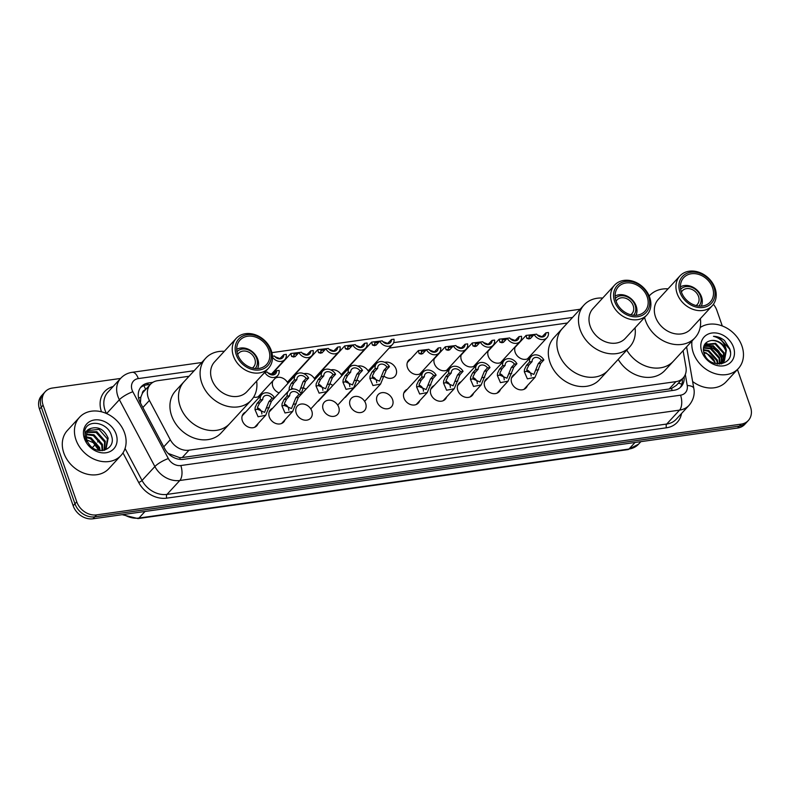 <?xml version="1.0" encoding="UTF-8"?>
<svg xmlns="http://www.w3.org/2000/svg" width="790" height="790" viewBox="0 0 790 790"><rect width="100%" height="100%" fill="white"/><g stroke="black" fill="none" stroke-linecap="round" stroke-linejoin="round"><path stroke-width="1.19" d="M527.394 385.629A9.016 7.288 -137.3 0 1 526.091 387.87A9.016 7.288 -137.3 0 1 518.25 389.371A9.016 7.288 -137.3 0 1 511.683 382.854A9.016 7.288 -137.3 0 1 512.829 375.655A9.016 7.288 -137.3 0 1 514.962 374.164M500.465 389.421A9.016 7.288 -137.3 0 1 499.162 391.662A9.016 7.288 -137.3 0 1 491.311 393.163A9.016 7.288 -137.3 0 1 484.744 386.646A9.016 7.288 -137.3 0 1 485.899 379.437A9.016 7.288 -137.3 0 1 488.032 377.956M473.536 393.213A9.016 7.288 -137.3 0 1 472.232 395.454A9.016 7.288 -137.3 0 1 464.382 396.955A9.016 7.288 -137.3 0 1 457.815 390.438A9.016 7.288 -137.3 0 1 458.96 383.229A9.016 7.288 -137.3 0 1 461.093 381.748M446.597 397.005A9.016 7.288 -137.3 0 1 445.293 399.246A9.016 7.288 -137.3 0 1 437.453 400.747A9.016 7.288 -137.3 0 1 430.886 394.23A9.016 7.288 -137.3 0 1 432.031 387.021A9.016 7.288 -137.3 0 1 434.164 385.54M419.668 400.797A9.016 7.288 -137.3 0 1 418.364 403.038A9.016 7.288 -137.3 0 1 410.524 404.539A9.016 7.288 -137.3 0 1 403.957 398.022A9.016 7.288 -137.3 0 1 405.102 390.813A9.016 7.288 -137.3 0 1 407.235 389.332M392.581 399.622A9.016 7.288 -137.3 0 1 391.435 406.83A9.016 7.288 -137.3 0 1 383.594 408.331A9.016 7.288 -137.3 0 1 377.028 401.814A9.016 7.288 -137.3 0 1 378.173 394.605A9.016 7.288 -137.3 0 1 386.014 393.104A9.016 7.288 -137.3 0 1 392.581 399.622M365.651 403.413A9.016 7.288 -137.3 0 1 364.506 410.622A9.016 7.288 -137.3 0 1 356.665 412.123A9.016 7.288 -137.3 0 1 350.098 405.606A9.016 7.288 -137.3 0 1 351.244 398.397A9.016 7.288 -137.3 0 1 359.085 396.896A9.016 7.288 -137.3 0 1 365.651 403.413M338.722 407.206A9.016 7.288 -137.3 0 1 337.577 414.414A9.016 7.288 -137.3 0 1 329.736 415.915A9.016 7.288 -137.3 0 1 323.169 409.398A9.016 7.288 -137.3 0 1 324.315 402.189A9.016 7.288 -137.3 0 1 332.156 400.688A9.016 7.288 -137.3 0 1 338.722 407.206M311.793 410.998A9.016 7.288 -137.3 0 1 310.648 418.206A9.016 7.288 -137.3 0 1 302.807 419.707A9.016 7.288 -137.3 0 1 296.24 413.19A9.016 7.288 -137.3 0 1 297.386 405.981A9.016 7.288 -137.3 0 1 305.226 404.48A9.016 7.288 -137.3 0 1 311.793 410.998M285.022 419.747A9.016 7.288 -137.3 0 1 283.719 421.998A9.016 7.288 -137.3 0 1 275.868 423.499A9.016 7.288 -137.3 0 1 269.301 416.982A9.016 7.288 -137.3 0 1 270.457 409.773A9.016 7.288 -137.3 0 1 272.59 408.292M258.093 423.539A9.016 7.288 -137.3 0 1 256.79 425.79A9.016 7.288 -137.3 0 1 248.939 427.291A9.016 7.288 -137.3 0 1 242.372 420.774A9.016 7.288 -137.3 0 1 243.518 413.565A9.016 7.288 -137.3 0 1 245.65 412.084M503.971 358.937A9.016 7.288 -137.3 0 1 502.667 361.178A9.016 7.288 -137.3 0 1 494.826 362.679A9.016 7.288 -137.3 0 1 488.26 356.162A9.016 7.288 -137.3 0 1 488.447 350.345M477.041 362.728A9.016 7.288 -137.3 0 1 475.738 364.97A9.016 7.288 -137.3 0 1 467.897 366.471A9.016 7.288 -137.3 0 1 461.33 359.954A9.016 7.288 -137.3 0 1 461.518 354.137M450.112 366.511A9.016 7.288 -137.3 0 1 448.809 368.762A9.016 7.288 -137.3 0 1 440.968 370.263A9.016 7.288 -137.3 0 1 434.401 363.746A9.016 7.288 -137.3 0 1 434.589 357.929M423.183 370.303A9.016 7.288 -137.3 0 1 421.88 372.554A9.016 7.288 -137.3 0 1 414.029 374.055A9.016 7.288 -137.3 0 1 407.462 367.538A9.016 7.288 -137.3 0 1 408.618 360.329A9.016 7.288 -137.3 0 1 410.751 358.848M530.9 355.144A9.016 7.288 -137.3 0 1 529.596 357.386A9.016 7.288 -137.3 0 1 521.755 358.887A9.016 7.288 -137.3 0 1 515.189 352.37A9.016 7.288 -137.3 0 1 515.386 346.553M384.72 362.334A9.016 7.288 -137.3 0 1 396.096 369.137A9.016 7.288 -137.3 0 1 394.941 376.346A9.016 7.288 -137.3 0 1 384.216 376.297M359.904 381.54A9.016 7.288 -137.3 0 1 357.287 380.089M332.975 385.332A9.016 7.288 -137.3 0 1 330.358 383.881M306.046 389.124A9.016 7.288 -137.3 0 1 303.429 387.673M279.117 392.916A9.016 7.288 -137.3 0 1 272.817 386.498A9.016 7.288 -137.3 0 1 273.004 380.671M261.599 393.055A9.016 7.288 -137.3 0 1 260.295 395.306A9.016 7.288 -137.3 0 1 253.629 397.133M145.321 389.875A5.639 4.552 42.7 0 0 142.299 393.509L140.817 397.192L140.422 402.92M142.299 393.509A16.906 13.657 -137.3 0 1 143.671 391.662L150.426 384.345A16.906 13.657 42.7 0 0 149.409 400.441L170.285 439.744A16.906 13.657 42.7 0 0 188.998 450.201L675.954 381.639A16.906 13.657 42.7 0 0 683.133 377.995A16.906 13.657 42.7 0 0 685.967 367.143L683.103 350.661M168.161 453.43L179.755 457.667L182.223 457.548L669.189 388.986L671.53 388.433L676.329 385.382L683.133 377.995M189.047 376.267L157.595 380.701A16.906 13.657 42.7 0 0 150.426 384.345M567.427 323.001L389.134 348.104M362.709 351.817L362.205 351.896M335.78 355.609L335.276 355.688M308.851 359.401L308.337 359.48M281.921 363.193L281.408 363.272M517.638 344.104A9.016 7.288 -137.3 0 1 518.467 343.68M490.709 347.896A9.016 7.288 -137.3 0 1 491.538 347.472M463.779 351.688A9.016 7.288 -137.3 0 1 464.609 351.264M436.85 355.48A9.016 7.288 -137.3 0 1 437.68 355.056M357.791 366.125A9.016 7.288 -137.3 0 1 368.752 371.942M330.862 369.918A9.016 7.288 -137.3 0 1 341.823 375.734M303.933 373.709A9.016 7.288 -137.3 0 1 314.894 379.526M275.266 378.222A9.016 7.288 -137.3 0 1 287.965 383.318M723.146 355.944A22.545 18.219 -137.3 0 1 724.114 357.85M737.455 369.513L750.5 406.978A16.906 13.657 -137.3 0 1 748.347 420.487A16.906 13.657 -137.3 0 1 741.178 424.131L96.597 514.883A16.906 13.657 -137.3 0 1 76.758 501.838L43.104 405.191A16.906 13.657 -137.3 0 1 45.247 391.682A16.906 13.657 -137.3 0 1 52.426 388.038L120.554 378.45M713.4 304.308A16.906 13.657 -137.3 0 1 716.846 310.332L722.287 325.964M45.247 391.682L41.653 395.593A16.906 13.657 -137.3 0 0 39.5 409.101L73.154 505.738A16.906 13.657 -137.3 0 0 92.993 518.793L737.574 428.032A16.906 13.657 -137.3 0 0 744.753 424.398L746.55 422.443A16.906 13.657 -137.3 0 1 739.371 426.087L94.8 516.838A16.906 13.657 -137.3 0 1 74.951 503.783L41.297 407.146A16.906 13.657 -137.3 0 1 43.45 393.637A16.906 13.657 -137.3 0 0 41.297 407.146L74.951 503.783A16.906 13.657 -137.3 0 0 94.8 516.838L739.371 426.087A16.906 13.657 -137.3 0 0 746.55 422.443L748.347 420.487M704.542 344.904A22.545 18.219 -137.3 0 1 705.579 345.181A22.545 18.219 -137.3 0 0 704.542 344.904M706.428 345.447A22.545 18.219 -137.3 0 1 709.371 346.652A22.545 18.219 -137.3 0 0 706.428 345.447M718.92 354.285A22.545 18.219 -137.3 0 1 721.863 358.877A22.545 18.219 -137.3 0 0 718.92 354.285M722.396 360.003A22.545 18.219 -137.3 0 1 723.087 361.741A22.545 18.219 -137.3 0 0 722.396 360.003M152.875 382.34L148.5 382.962A16.906 13.657 42.7 0 0 141.321 386.596A16.906 13.657 42.7 0 0 140.304 402.703L164.843 448.888A16.906 13.657 42.7 0 0 183.547 459.336L673.949 390.29A16.906 13.657 42.7 0 0 681.128 386.656A16.906 13.657 42.7 0 0 684.11 376.771M140.482 387.633A16.906 13.657 -137.3 0 1 146.693 384.918L150.377 384.394M682.323 378.874A16.906 13.657 -137.3 0 1 680.17 387.574M724.47 360.378A22.545 18.219 42.7 0 0 724.223 359.697M723.196 357.386A22.545 18.219 42.7 0 0 721.764 354.898M719.117 351.471A22.545 18.219 42.7 0 0 713.143 346.514M709.884 344.796A22.545 18.219 42.7 0 0 706.695 343.65M290.226 491.153A4.513 2.212 82 0 0 290.355 491.005L275.789 493.049M236.753 498.678A4.513 2.212 82 0 0 236.882 498.529L222.316 500.584M183.28 506.212A4.513 2.212 82 0 0 183.408 506.054L168.843 508.108M450.784 468.411L436.199 470.465M504.257 460.886L489.672 462.94M557.73 453.361L543.145 455.405M611.203 445.827L596.618 447.881M343.699 483.628A4.513 2.212 82 0 0 343.828 483.47L329.262 485.524M397.173 476.094A4.513 2.212 82 0 0 397.301 475.945L382.725 477.999M700.147 327.554A28.183 22.772 -137.3 0 1 741.938 346.01A28.183 22.772 -137.3 0 1 738.354 368.535A28.183 22.772 -137.3 0 1 713.844 373.226A28.183 22.772 -137.3 0 1 693.324 352.863A28.183 22.772 -137.3 0 1 692 341.004M733.485 347.205A18.377 14.852 -137.3 0 1 723.344 365.849A18.377 14.852 -137.3 0 1 701.777 351.668A18.377 14.852 -137.3 0 1 711.918 333.025A18.377 14.852 -137.3 0 1 733.485 347.205M724.104 361.198L725.803 350.938C722.939 343.917 718.14 340.441 711.415 340.5C704.769 341.784 702.28 346 703.979 353.15C709.055 369.937 735.826 365.592 729.753 348.844L724.509 340.529C721.092 337.755 717.409 336.352 713.459 336.323C720.45 338.041 724.756 342.712 726.365 350.335L724.39 360.902L717.192 364.032M719.572 364.151L723.828 361.514M721.853 363.637L722.593 362.63M722.82 362.264L723.561 353.387L715.009 343.897L704.255 345.161L704.957 344.43L715.572 343.285L724.124 352.775L723.156 362.018M721.547 363.933L722.149 363.341M721.29 363.114L721.31 355.826L712.758 346.336L703.791 346.316M721.695 362.926L721.872 355.214L713.321 345.724L703.92 345.951M719.502 363.716L719.058 358.265L710.506 348.785L703.406 348.044M719.976 363.598L719.621 357.653L711.069 348.173L703.485 347.58M717.379 364.022L716.807 360.714L708.255 351.224L703.367 350.217M717.942 363.983L717.369 360.102L708.818 350.612L703.337 349.624M703.87 352.814A12.739 10.3 -137.3 0 1 715.118 362.541L706.566 353.051L703.702 352.212M711.415 340.5A12.739 10.3 -137.3 0 1 726.365 350.335M738.354 368.535L726.198 381.718A28.183 22.772 -137.3 0 1 692.623 381.521M730.325 351.975L729.703 349.2L719.019 337.537L713.459 336.323M681.414 292.043A10.142 8.196 -137.3 0 1 682.313 290.809A10.142 8.196 -137.3 0 1 691.132 289.12A10.142 8.196 -137.3 0 1 698.528 296.447A10.142 8.196 -137.3 0 1 697.234 304.555A10.142 8.196 -137.3 0 1 696.079 305.552M680.684 289.249A12.403 10.023 -137.3 0 1 691.467 287.224A12.403 10.023 -137.3 0 1 700.473 296.171A12.403 10.023 -137.3 0 1 698.923 306.046M680.447 286.869A14.655 11.84 -137.3 0 1 701.51 296.872A14.655 11.84 -137.3 0 1 701.313 306.095M700.355 318.637A30.998 25.043 -137.3 0 1 695.012 337.735L673.416 361.178A30.998 25.043 -137.3 0 1 626.756 350.108A30.998 25.043 42.7 0 0 660.252 367.854A30.998 25.043 42.7 0 0 673.416 361.178L664.864 370.461A30.998 25.043 -137.3 0 1 618.205 359.391M695.012 337.735A30.998 25.043 -137.3 0 1 681.859 344.41A30.998 25.043 -137.3 0 1 644.591 317.452M649.429 295.717L649.173 295.993A30.998 25.043 -137.3 0 1 649.429 295.717A30.998 25.043 -137.3 0 1 662.583 289.041A30.998 25.043 -137.3 0 1 668.024 288.844M712.244 305.74L690.638 329.183A21.982 17.765 -137.3 0 1 681.306 333.913A21.982 17.765 -137.3 0 1 658.287 322.498A21.982 17.765 -137.3 0 1 658.307 299.39L679.913 275.947A21.982 17.765 -137.3 0 1 689.236 271.207A21.982 17.765 -137.3 0 1 712.264 282.632A21.982 17.765 -137.3 0 1 712.244 305.74A21.982 17.765 -137.3 0 1 702.912 310.47A21.982 17.765 -137.3 0 1 679.894 299.054A21.982 17.765 -137.3 0 1 679.913 275.947M703.11 307.478A19.73 15.938 -137.3 0 1 679.963 292.26A19.73 15.938 -137.3 0 1 690.845 272.244A19.73 15.938 -137.3 0 1 713.992 287.471A19.73 15.938 -137.3 0 1 703.11 307.478M691.369 273.755A18.032 14.575 -137.3 0 1 710.259 283.126A18.032 14.575 -137.3 0 1 710.24 302.086A18.032 14.575 -137.3 0 1 702.587 305.977A18.032 14.575 -137.3 0 1 683.696 296.606A18.032 14.575 -137.3 0 1 683.715 277.646A18.032 14.575 -137.3 0 1 691.369 273.755M75.968 439.783A28.183 22.772 -137.3 0 1 79.553 417.258A28.183 22.772 -137.3 0 1 104.063 412.568A28.183 22.772 -137.3 0 1 124.583 432.94A28.183 22.772 -137.3 0 1 120.998 455.455A28.183 22.772 -137.3 0 1 96.489 460.145A28.183 22.772 -137.3 0 1 75.968 439.783M120.998 455.455L108.842 468.638A28.183 22.772 -137.3 0 1 84.342 473.329A28.183 22.772 -137.3 0 1 63.812 452.966A28.183 22.772 -137.3 0 1 67.397 430.441L79.553 417.258M105.722 449.224L107.44 438.954L98.997 429.355L88.362 430.501M87.433 431.873L96.854 431.686L105.297 441.284L104.487 450.241L106.087 448.848L108.161 438.183C104.26 429.533 98.543 426.264 90.998 428.387A12.739 10.3 -137.3 0 0 88.658 430.165A12.739 10.3 -137.3 0 0 87.038 440.346A12.739 10.3 -137.3 0 0 88.826 443.822C96.765 456.452 116.377 449.678 111.597 436.12C108.368 422.324 87.73 418.601 84.846 430.333L85.241 439.141L86.436 441.837L85.458 439.289C84.145 433.443 85.992 429.809 90.998 428.387M104.122 450.34L104.586 442.054L96.133 432.456L87.186 432.387M102.127 450.636L101.722 445.155L93.279 435.557L86.475 434.707M102.7 450.586L102.443 444.385L93.99 434.786L86.604 434.075M99.333 450.517L98.869 448.256L90.416 438.657L86.416 437.64M100.123 450.616L99.58 447.486L91.136 437.887L86.347 436.831M116.12 434.125A18.377 14.852 -137.3 0 1 105.988 452.769A18.377 14.852 -137.3 0 1 84.421 438.588A18.377 14.852 -137.3 0 1 94.563 419.944A18.377 14.852 -137.3 0 1 116.12 434.125M85.29 439.279L93.24 442.657L98.523 449.974M616.082 301.237A10.142 8.196 -137.3 0 1 616.98 300.002A10.142 8.196 -137.3 0 1 625.808 298.314A10.142 8.196 -137.3 0 1 633.195 305.651A10.142 8.196 -137.3 0 1 631.901 313.749A10.142 8.196 -137.3 0 1 630.746 314.746M615.351 298.442A12.403 10.023 -137.3 0 1 626.134 296.418A12.403 10.023 -137.3 0 1 635.14 305.375A12.403 10.023 -137.3 0 1 633.59 315.25M615.114 296.062A14.655 11.84 -137.3 0 1 636.177 306.076A14.655 11.84 -137.3 0 1 635.98 315.299M558.55 353.13A30.998 25.043 -137.3 0 1 562.49 328.363A30.998 25.043 42.7 0 0 562.46 360.951A30.998 25.043 42.7 0 0 594.919 377.057A30.998 25.043 42.7 0 0 608.083 370.372A30.998 25.043 -137.3 0 1 581.124 375.536A30.998 25.043 -137.3 0 1 558.55 353.13M635.022 327.83A30.998 25.043 -137.3 0 1 629.679 346.928L599.531 379.654A30.998 25.043 -137.3 0 1 572.572 384.819A30.998 25.043 -137.3 0 1 549.998 362.413A30.998 25.043 -137.3 0 1 553.938 337.646L584.096 304.92A30.998 25.043 -137.3 0 1 597.25 298.245A30.998 25.043 -137.3 0 1 602.691 298.047M629.679 346.928A30.998 25.043 -137.3 0 1 616.526 353.614A30.998 25.043 -137.3 0 1 584.067 337.508A30.998 25.043 -137.3 0 1 584.096 304.92M646.911 314.934L625.305 338.377A21.982 17.765 -137.3 0 1 615.973 343.117A21.982 17.765 -137.3 0 1 592.954 331.701A21.982 17.765 -137.3 0 1 592.974 308.584L614.581 285.141A21.982 17.765 -137.3 0 1 623.903 280.411A21.982 17.765 -137.3 0 1 646.931 291.826A21.982 17.765 -137.3 0 1 646.911 314.934A21.982 17.765 -137.3 0 1 637.579 319.674A21.982 17.765 -137.3 0 1 614.561 308.258A21.982 17.765 -137.3 0 1 614.581 285.141M637.777 316.681A19.73 15.938 -137.3 0 1 614.63 301.454A19.73 15.938 -137.3 0 1 625.512 281.447A19.73 15.938 -137.3 0 1 648.659 296.665A19.73 15.938 -137.3 0 1 637.777 316.681M626.036 282.958A18.032 14.575 -137.3 0 1 644.926 292.32A18.032 14.575 -137.3 0 1 644.907 311.29A18.032 14.575 -137.3 0 1 637.254 315.171A18.032 14.575 -137.3 0 1 618.363 305.799A18.032 14.575 -137.3 0 1 618.382 286.839A18.032 14.575 -137.3 0 1 626.036 282.958M237.691 354.512A10.142 8.196 -137.3 0 1 238.59 353.278A10.142 8.196 -137.3 0 1 247.418 351.59A10.142 8.196 -137.3 0 1 254.805 358.917A10.142 8.196 -137.3 0 1 253.511 367.024A10.142 8.196 -137.3 0 1 252.356 368.022M236.97 351.718A12.403 10.023 -137.3 0 1 247.744 349.694A12.403 10.023 -137.3 0 1 256.75 358.65A12.403 10.023 -137.3 0 1 255.2 368.525M236.724 349.338A14.655 11.84 -137.3 0 1 257.797 359.351A14.655 11.84 -137.3 0 1 257.599 368.565M180.16 406.406A30.998 25.043 -137.3 0 1 184.1 381.639A30.998 25.043 42.7 0 0 184.07 414.227A30.998 25.043 42.7 0 0 216.539 430.323A30.998 25.043 42.7 0 0 229.692 423.647A30.998 25.043 -137.3 0 1 202.734 428.812A30.998 25.043 -137.3 0 1 180.16 406.406M256.632 381.106A30.998 25.043 -137.3 0 1 251.299 400.204L221.141 432.93A30.998 25.043 -137.3 0 1 194.182 438.094A30.998 25.043 -137.3 0 1 171.608 415.688A30.998 25.043 -137.3 0 1 175.548 390.912L205.706 358.196A30.998 25.043 -137.3 0 1 218.86 351.52A30.998 25.043 -137.3 0 1 224.311 351.313M251.299 400.204A30.998 25.043 -137.3 0 1 238.145 406.88A30.998 25.043 -137.3 0 1 205.677 390.783A30.998 25.043 -137.3 0 1 205.706 358.196M268.521 368.209L246.915 391.652A21.982 17.765 -137.3 0 1 237.593 396.392A21.982 17.765 -137.3 0 1 214.564 384.967A21.982 17.765 -137.3 0 1 214.584 361.86L236.19 338.416A21.982 17.765 -137.3 0 1 245.522 333.686A21.982 17.765 -137.3 0 1 268.541 345.102A21.982 17.765 -137.3 0 1 268.521 368.209A21.982 17.765 -137.3 0 1 259.189 372.949A21.982 17.765 -137.3 0 1 236.171 361.524A21.982 17.765 -137.3 0 1 236.19 338.416M259.387 369.957A19.73 15.938 -137.3 0 1 236.24 354.73A19.73 15.938 -137.3 0 1 247.122 334.723A19.73 15.938 -137.3 0 1 270.269 349.94A19.73 15.938 -137.3 0 1 259.387 369.957M247.645 336.234A18.032 14.575 -137.3 0 1 266.536 345.595A18.032 14.575 -137.3 0 1 266.516 364.565A18.032 14.575 -137.3 0 1 258.863 368.446A18.032 14.575 -137.3 0 1 239.982 359.075A18.032 14.575 -137.3 0 1 239.992 340.115A18.032 14.575 -137.3 0 1 247.645 336.234M533.27 335.434L529.093 336.303L529.32 338.001L530.426 338.594M534.129 334.496L536.637 334.15A5.639 4.552 42.7 0 0 544.893 335.799A5.639 4.552 42.7 0 0 545.91 332.837L548.418 332.491A8.453 6.833 42.7 0 1 546.966 337.715A8.453 6.833 42.7 0 1 534.129 334.496L531.038 337.853L528.994 338.959L526.812 338.357L526.091 335.414L534.879 334.397M537.23 334.901L542.582 336.876M545.91 332.837L541.713 337.063M506.341 339.226L502.163 340.095L502.391 341.793L503.497 342.386M507.2 338.288L509.698 337.942A5.639 4.552 42.7 0 0 517.963 339.591A5.639 4.552 42.7 0 0 518.981 336.629L521.489 336.283A8.453 6.833 42.7 0 1 520.027 341.507A8.453 6.833 42.7 0 1 507.2 338.288L504.109 341.645L502.065 342.751L499.882 342.149L499.152 339.206L507.95 338.189M510.3 338.693L515.653 340.668M518.981 336.629L514.774 340.855M479.402 343.018L475.234 343.887L475.452 345.585L476.568 346.178M480.261 342.08L482.769 341.734A5.639 4.552 42.7 0 0 491.025 343.383A5.639 4.552 42.7 0 0 492.051 340.421L494.55 340.075A8.453 6.833 42.7 0 1 493.098 345.299A8.453 6.833 42.7 0 1 480.261 342.08L477.18 345.428L475.136 346.543L472.953 345.941L472.223 342.998L481.021 341.981M483.371 342.485L488.714 344.46M492.051 340.421L487.845 344.647M452.473 346.81L448.305 347.679L448.523 349.378L449.638 349.97M453.332 345.872L455.84 345.526A5.639 4.552 42.7 0 0 464.095 347.175A5.639 4.552 42.7 0 0 465.113 344.213L467.621 343.867A8.453 6.833 42.7 0 1 466.169 349.091A8.453 6.833 42.7 0 1 453.332 345.872L450.251 349.219L448.207 350.335L446.024 349.733L445.293 346.79L454.082 345.773M456.442 346.277L461.785 348.252M465.113 344.213L460.916 348.439M425.543 350.602L421.376 351.471L421.593 353.17L422.709 353.752M426.403 349.664L428.911 349.308A5.639 4.552 42.7 0 0 437.166 350.967A5.639 4.552 42.7 0 0 438.183 348.005L440.692 347.659A8.453 6.833 42.7 0 1 439.24 352.883A8.453 6.833 42.7 0 1 426.403 349.664L423.322 353.012L421.277 354.127L419.095 353.525L418.364 350.582L427.153 349.565M429.513 350.069L434.856 352.044M438.183 348.005L433.987 352.231M378.844 342.129L374.667 342.998L374.894 344.697L376 345.279M379.704 341.191L382.212 340.836A5.639 4.552 42.7 0 0 390.467 342.495A5.639 4.552 42.7 0 0 391.485 339.532L393.993 339.187A8.453 6.833 42.7 0 1 392.541 344.41A8.453 6.833 42.7 0 1 379.704 341.191L376.613 344.539L374.569 345.655L372.396 345.052L371.665 342.11L380.454 341.092M382.804 341.596L388.157 343.571M391.485 339.532L387.288 343.759M351.915 345.921L347.738 346.79L347.965 348.489L349.071 349.071M352.775 344.983L355.283 344.628A5.639 4.552 42.7 0 0 363.538 346.287A5.639 4.552 42.7 0 0 364.555 343.324L367.064 342.969A8.453 6.833 42.7 0 1 365.602 348.202A8.453 6.833 42.7 0 1 352.775 344.983L349.684 348.331L347.64 349.447L345.457 348.844L344.726 345.901L353.525 344.875M355.875 345.388L361.228 347.363M364.555 343.324L360.349 347.551M324.976 349.713L320.809 350.582L321.026 352.281L322.142 352.863M325.835 348.775L328.344 348.42A5.639 4.552 42.7 0 0 336.599 350.079A5.639 4.552 42.7 0 0 337.626 347.116L340.125 346.761A8.453 6.833 42.7 0 1 338.673 351.994A8.453 6.833 42.7 0 1 325.835 348.775L322.755 352.123L320.71 353.239L318.528 352.636L317.797 349.694L326.596 348.666M328.946 349.18L334.288 351.155M337.626 347.116L333.42 351.343M298.047 353.505L293.88 354.374L294.097 356.073L295.213 356.655M298.906 352.567L301.415 352.212A5.639 4.552 42.7 0 0 309.67 353.871A5.639 4.552 42.7 0 0 310.687 350.908L313.196 350.553A8.453 6.833 42.7 0 1 311.744 355.786A8.453 6.833 42.7 0 1 298.906 352.567L295.825 355.915L293.781 357.031L291.599 356.428L290.868 353.486L299.657 352.459M302.017 352.972L307.359 354.947M310.687 350.908L306.49 355.135M272.51 357.199A8.453 6.833 42.7 0 0 284.815 359.569A8.453 6.833 42.7 0 0 286.266 354.345L283.758 354.7L279.561 358.927M275.088 356.764L280.43 358.739M272.471 356.29L274.486 356.004A5.639 4.552 42.7 0 0 282.741 357.663A5.639 4.552 42.7 0 0 283.758 354.7M264.818 372.416L267.326 372.06A5.639 4.552 42.7 0 0 275.582 373.719A5.639 4.552 42.7 0 0 276.609 370.757L279.107 370.401A8.453 6.833 42.7 0 1 277.655 375.625A8.453 6.833 42.7 0 1 264.818 372.416L260.967 376.405M264.848 372.199L265.578 372.307M267.928 372.821L273.271 374.796M276.609 370.757L272.402 374.983M532.075 361.613L528.984 364.96L526.92 369.078L526.812 371.369L533.882 374.43L538.257 363.657L541.348 360.309A5.639 4.552 42.7 0 0 533.092 358.65A5.639 4.552 42.7 0 0 532.075 361.613L529.567 361.968L526.476 365.316L524.491 369.414L524.313 371.715L527.384 378.854L535.008 377.353L523.958 389.351M531.137 376.05A5.639 4.552 42.7 0 0 530.841 373.996A5.639 4.552 42.7 0 0 526.782 369.937M529.567 361.968A8.453 6.833 42.7 0 1 531.018 356.744A8.453 6.833 42.7 0 1 543.856 359.954L540.765 363.301L535.008 377.353M543.856 359.954L541.348 360.309M505.146 365.405L502.055 368.752L499.991 372.87L499.882 375.161L506.943 378.222L511.327 367.449L514.418 364.101A5.639 4.552 42.7 0 0 506.163 362.442A5.639 4.552 42.7 0 0 505.146 365.405L502.638 365.76L499.547 369.108L497.552 373.206L497.374 375.507L500.455 382.646L508.079 381.145L497.029 393.144M504.208 379.842A5.639 4.552 42.7 0 0 503.911 377.788A5.639 4.552 42.7 0 0 499.853 373.729M502.638 365.76A8.453 6.833 42.7 0 1 504.089 360.536A8.453 6.833 42.7 0 1 516.927 363.746L513.836 367.093L508.079 381.145M516.927 363.746L514.418 364.101M478.207 369.197L475.126 372.544L473.052 376.662L472.943 378.953L480.014 382.014L484.398 371.241L487.489 367.893A5.639 4.552 42.7 0 0 479.234 366.234A5.639 4.552 42.7 0 0 478.207 369.197L475.708 369.552L472.618 372.9L470.623 376.998L470.445 379.299L473.526 386.438L481.15 384.937L470.099 396.935M477.279 383.624A5.639 4.552 42.7 0 0 476.982 381.58A5.639 4.552 42.7 0 0 472.924 377.521M475.708 369.552A8.453 6.833 42.7 0 1 477.16 364.328A8.453 6.833 42.7 0 1 489.998 367.538L486.907 370.885L481.15 384.937M489.998 367.538L487.489 367.893M451.278 372.989L448.197 376.336L446.123 380.454L446.014 382.745L453.085 385.806L457.469 375.033L460.56 371.685A5.639 4.552 42.7 0 0 452.295 370.026A5.639 4.552 42.7 0 0 451.278 372.989L448.769 373.344L445.688 376.692L443.694 380.79L443.516 383.091L446.597 390.23L454.22 388.729L443.16 400.728M450.349 387.416A5.639 4.552 42.7 0 0 450.053 385.372A5.639 4.552 42.7 0 0 445.995 381.313M448.769 373.344A8.453 6.833 42.7 0 1 450.231 368.11A8.453 6.833 42.7 0 1 463.059 371.33L459.978 374.677L454.22 388.729M463.059 371.33L460.56 371.685M424.349 376.781L421.268 380.128L419.194 384.246L419.085 386.537L426.156 389.598L430.54 378.825L433.621 375.477A5.639 4.552 42.7 0 0 425.366 373.818A5.639 4.552 42.7 0 0 424.349 376.781L421.84 377.136L418.759 380.484L416.765 384.582L416.587 386.883L419.668 394.022L427.291 392.521L416.231 404.519M423.42 391.208A5.639 4.552 42.7 0 0 423.124 389.164A5.639 4.552 42.7 0 0 419.065 385.105M421.84 377.136A8.453 6.833 42.7 0 1 423.302 371.902A8.453 6.833 42.7 0 1 436.129 375.122L433.048 378.469L427.291 392.521M436.129 375.122L433.621 375.477M377.65 368.308L374.559 371.656L372.495 375.773L372.386 378.064L379.457 381.126L383.831 370.352L386.922 367.004A5.639 4.552 42.7 0 0 378.667 365.345A5.639 4.552 42.7 0 0 377.65 368.308L375.141 368.663L372.05 372.011L370.066 376.109L369.888 378.41L372.959 385.55L380.582 384.049L364.644 401.35M376.712 382.735A5.639 4.552 42.7 0 0 376.415 380.691A5.639 4.552 42.7 0 0 372.357 376.632M375.141 368.663A8.453 6.833 42.7 0 1 376.593 363.43A8.453 6.833 42.7 0 1 389.431 366.649L386.34 369.997L380.582 384.049M389.431 366.649L386.922 367.004M350.721 372.1L347.63 375.447L345.566 379.565L345.457 381.856L352.518 384.918L356.902 374.144L359.993 370.796A5.639 4.552 42.7 0 0 351.738 369.137A5.639 4.552 42.7 0 0 350.721 372.1L348.212 372.455L345.121 375.803L343.127 379.901L342.949 382.202L346.03 389.342L353.653 387.841L337.715 405.142M349.782 386.527A5.639 4.552 42.7 0 0 349.486 384.483A5.639 4.552 42.7 0 0 345.428 380.425M348.212 372.455A8.453 6.833 42.7 0 1 349.664 367.222A8.453 6.833 42.7 0 1 362.501 370.441L359.411 373.788L353.653 387.841M362.501 370.441L359.993 370.796M323.791 375.892L320.701 379.24L318.627 383.357L318.518 385.648L325.589 388.71L329.973 377.936L333.064 374.579A5.639 4.552 42.7 0 0 324.809 372.929A5.639 4.552 42.7 0 0 323.791 375.892L321.283 376.238L318.192 379.595L316.197 383.693L316.02 385.994L319.101 393.134L326.724 391.633L310.786 408.934M322.853 390.319A5.639 4.552 42.7 0 0 322.557 388.275A5.639 4.552 42.7 0 0 318.498 384.216M321.283 376.238A8.453 6.833 42.7 0 1 322.735 371.014A8.453 6.833 42.7 0 1 335.572 374.233L332.481 377.581L326.724 391.633M335.572 374.233L333.064 374.579M299.43 391.514L303.044 381.728L306.135 378.371A5.639 4.552 42.7 0 0 297.879 376.721A5.639 4.552 42.7 0 0 296.852 379.684L294.354 380.029L291.263 383.387L289.268 387.485L289.14 390.388M296.852 379.684L293.771 383.031L291.698 387.149L291.589 389.431M294.354 380.029A8.453 6.833 42.7 0 1 295.806 374.806A8.453 6.833 42.7 0 1 308.633 378.025L305.552 381.373L301.188 393.588M308.633 378.025L306.135 378.371M293.347 388.976A5.639 4.552 42.7 0 0 291.569 388.009M289.703 395.741L286.612 399.088L284.548 403.196L284.44 405.487L291.5 408.558L295.885 397.785L298.976 394.427A5.639 4.552 42.7 0 0 290.72 392.778A5.639 4.552 42.7 0 0 289.703 395.741L287.195 396.086L284.104 399.444L282.109 403.542L281.931 405.843L285.012 412.973L292.636 411.481L281.586 423.479M288.765 410.168A5.639 4.552 42.7 0 0 288.469 408.124A5.639 4.552 42.7 0 0 284.41 404.065M322.735 371.014L298.393 397.429L292.636 411.481M298.976 394.427L301.484 394.082A8.453 6.833 42.7 0 0 288.646 390.862A8.453 6.833 42.7 0 0 287.195 396.086M262.764 399.533L259.683 402.88L257.609 406.988L257.5 409.279L264.571 412.35L268.956 401.577L272.046 398.219A5.639 4.552 42.7 0 0 263.791 396.57A5.639 4.552 42.7 0 0 262.764 399.533L260.266 399.878L257.175 403.236L255.18 407.334L255.002 409.635L258.083 416.765L265.707 415.273L254.656 427.272M261.836 413.96A5.639 4.552 42.7 0 0 261.539 411.916A5.639 4.552 42.7 0 0 257.481 407.857M295.806 374.806L271.464 401.221L265.707 415.273M272.046 398.219L274.555 397.874A8.453 6.833 42.7 0 0 261.717 394.654A8.453 6.833 42.7 0 0 260.266 399.878M138.615 398.121A16.906 3.97 -28 0 1 140.817 397.192M672.122 390.556A16.906 8.305 -98 0 0 671.53 388.433M678.343 383.199A16.906 6.853 -9.9 0 1 681.81 384.286M180.258 459.425A16.906 8.305 -98 0 0 179.755 457.667M145.617 389.559A16.906 8.305 -98 0 0 143.839 385.648M669.189 388.986L675.954 381.639M182.223 457.548L188.998 450.201M163.757 446.834L170.285 439.744M142.872 407.531L149.409 400.441M194.162 370.727L138.299 378.588A11.277 9.105 42.7 0 0 132.088 390.023A11.277 9.105 42.7 0 0 132.839 391.751L168.339 458.565A11.277 9.105 42.7 0 0 180.811 465.537L680.545 395.178A11.277 9.105 42.7 0 0 687.221 385.51L685.315 374.509M680.545 395.178A11.277 5.54 82 0 1 679.548 410.129L666.721 424.042A22.545 18.219 42.7 0 0 676.289 419.184L689.117 405.27A22.545 18.219 -137.3 0 1 679.548 410.129L179.814 480.488A22.545 18.219 -137.3 0 1 154.87 466.544L119.379 399.73A22.545 18.219 -137.3 0 1 117.868 396.274A22.545 18.219 -137.3 0 1 120.732 378.262L107.904 392.176A22.545 18.219 42.7 0 0 105.04 410.198A22.545 18.219 42.7 0 0 106.482 413.526M106.611 413.585L119.379 399.73A11.277 2.647 -28 0 1 132.839 391.751M681.533 413.506A25.359 20.491 -137.3 0 1 666.474 427.785L166.739 498.144A25.359 20.491 -137.3 0 1 138.675 482.453L122.973 452.897M101.495 411.797A25.359 20.491 -137.3 0 1 113.138 386.498M741.178 424.131L737.574 428.032M43.104 405.191L39.5 409.101M76.758 501.838L73.154 505.738M96.597 514.883L92.993 518.793M168.339 458.565A11.277 2.647 -28 0 0 154.87 466.544L142.042 480.458A22.545 18.219 42.7 0 0 166.986 494.402L666.721 424.042A2.814 1.383 -98 0 0 666.474 427.785M125.057 448.483L142.042 480.458A2.814 0.662 152 0 1 138.675 482.453M180.811 465.537A11.277 5.54 82 0 1 179.814 480.488L166.986 494.402A2.814 1.383 -98 0 0 166.739 498.144M572.543 317.452L393.637 342.633M367.824 346.267L366.708 346.425M340.895 350.059L339.779 350.217M313.966 353.851L312.85 354.009M287.037 357.643L285.921 357.801M687.221 385.51A11.277 4.572 -9.9 0 1 693.827 388.463L686.599 346.869M201.717 362.521L132.226 372.307A11.277 5.54 82 0 1 138.299 378.588M146.693 384.918L148.5 382.962M635.022 442.479L628.958 449.046A5.639 2.765 82 0 1 627.991 449.599L137.993 518.586A5.639 2.765 -98 0 0 138.961 518.043L628.958 449.046A22.545 18.219 42.7 0 0 638.527 444.197L627.991 449.599M123.754 514.458A22.545 18.219 42.7 0 0 138.961 518.043L145.024 511.466M92.43 447.594L96.341 443.358M97.605 441.985L99.194 440.257M723.571 357.426A22.545 18.219 -137.3 0 1 724.055 358.472M707.109 345.368A22.545 18.219 -137.3 0 1 721.793 358.058M526.812 338.357L529.32 338.001M539.54 336.57L541.13 336.343M499.882 342.149L502.391 341.793M512.611 340.362L514.201 340.135M472.953 345.941L475.452 345.585M485.672 344.144L487.272 343.926M446.024 349.733L448.523 349.378M458.743 347.936L460.343 347.719M419.095 353.525L421.593 353.17M431.814 351.728L433.414 351.51M372.396 345.052L374.894 344.697M385.115 343.255L386.705 343.038M345.457 348.844L347.965 348.489M358.186 347.047L359.776 346.83M318.528 352.636L321.026 352.281M331.247 350.839L332.847 350.622M291.599 356.428L294.097 356.073M304.318 354.631L305.918 354.414M277.389 358.423L278.988 358.196M270.229 374.48L271.829 374.253M538.622 369.7L536.124 370.056M526.812 371.369L524.313 371.715M528.984 364.96L526.476 365.316M540.765 363.301L538.257 363.657M511.693 373.492L509.195 373.848M499.882 375.161L497.374 375.507M502.055 368.752L499.547 369.108M513.836 367.093L511.327 367.449M484.764 377.284L482.265 377.64M472.943 378.953L470.445 379.299M475.126 372.544L472.618 372.9M486.907 370.885L484.398 371.241M457.835 381.076L455.336 381.432M446.014 382.745L443.516 383.091M448.197 376.336L445.688 376.692M459.978 374.677L457.469 375.033M430.906 384.868L428.407 385.224M419.085 386.537L416.587 386.883M421.268 380.128L418.759 380.484M433.048 378.469L430.54 378.825M384.197 376.396L381.698 376.751M372.386 378.064L369.888 378.41M374.559 371.656L372.05 372.011M386.34 369.997L383.831 370.352M357.268 380.188L354.769 380.543M345.457 381.856L342.949 382.202M347.63 375.447L345.121 375.803M359.411 373.788L356.902 374.144M330.339 383.979L327.84 384.335M318.518 385.648L316.02 385.994M320.701 379.24L318.192 379.595M332.481 377.581L329.973 377.936M303.409 387.772L300.911 388.127M290.345 389.608L289.091 389.786M293.771 383.031L291.263 383.387M305.552 381.373L303.044 381.728M296.25 403.828L293.752 404.184M284.44 405.487L281.931 405.843M286.612 399.088L284.104 399.444M298.393 397.429L295.885 397.785M269.321 407.62L266.822 407.976M257.5 409.279L255.002 409.635M259.683 402.88L257.175 403.236M271.464 401.221L268.956 401.577M689.117 405.27C695.131 398.012 694.39 390.951 693.827 388.463M132.226 372.307C127.674 372.979 123.842 374.964 120.732 378.262M580.097 309.255L271.908 352.646M137.993 518.586L122.164 514.685M638.527 444.197L640.868 441.65M546.966 337.715L527.463 358.867M526.091 335.414L515.031 347.412M520.027 341.507L500.534 362.659M499.152 339.206L488.101 351.204M493.098 345.299L473.605 366.451M472.223 342.998L461.172 354.996M466.169 349.091L446.676 370.243M445.293 346.79L434.243 358.788M439.24 352.883L419.747 374.035M418.364 350.582L407.314 362.58M392.541 344.41L368.16 370.865M371.665 342.11L348.825 366.896M365.602 348.202L341.231 374.657M344.726 345.901L321.895 370.688M338.673 351.994L314.292 378.45M317.797 349.694L294.956 374.48M311.744 355.786L287.363 382.241M290.868 353.486L271.76 374.223M284.815 359.569L271.454 374.075M277.655 375.625L258.162 396.787M531.018 356.744L511.525 377.897M504.089 360.536L484.596 381.688M477.16 364.328L457.657 385.481M450.231 368.11L430.728 389.272M423.302 371.902L403.799 393.065M376.593 363.43L345.309 397.38M349.664 367.222L318.38 401.172M288.646 390.862L269.153 412.025M261.717 394.654L242.214 415.817"/></g></svg>
